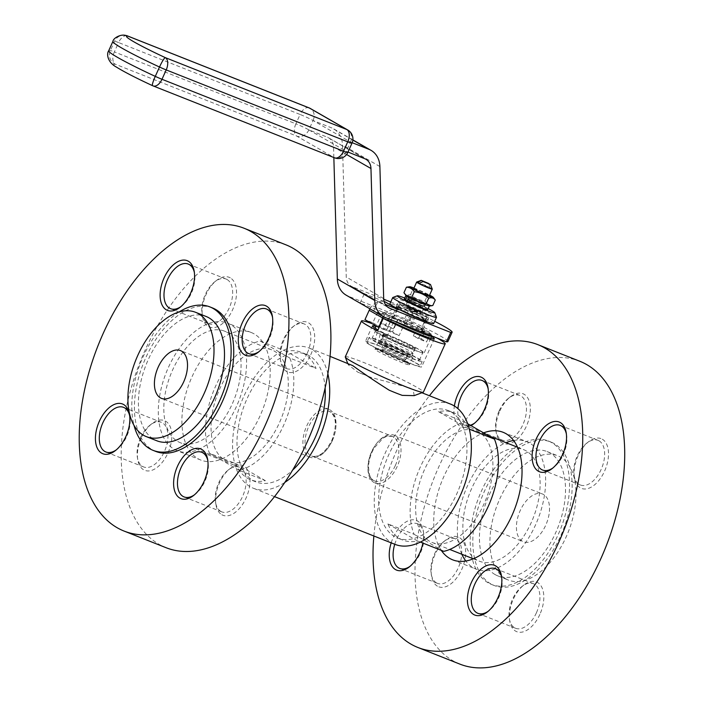 <?xml version="1.0" encoding="UTF-8"?>
<svg xmlns="http://www.w3.org/2000/svg" width="703" height="703" viewBox="0 0 703 703"><rect width="100%" height="100%" fill="white"/><g stroke="black" fill="none" stroke-linecap="round" stroke-linejoin="round"><path stroke-width="0.53" stroke-dasharray="3.52 2.64" d="M394.647 536.6A68.578 38.955 111.6 0 1 387.652 457.275A68.578 38.955 111.6 0 1 448.057 410.49A68.578 38.955 111.6 0 1 459.015 488.594A68.578 38.955 111.6 0 1 397.538 537.997A68.578 38.955 111.6 0 1 394.647 536.6M387.88 523.92L417.538 540.959A68.578 38.955 111.6 0 1 402.784 540.071A68.578 38.955 111.6 0 1 399.893 538.674A68.578 38.955 111.6 0 1 387.88 523.92L414.111 534.315A68.578 38.955 111.6 0 1 420.262 467.161A68.578 38.955 111.6 0 1 464.788 422.072L438.558 411.677A68.578 38.955 111.6 0 1 453.303 412.564A68.578 38.955 111.6 0 1 468.216 428.716L469.34 429.164M417.538 540.959L420.35 542.075M286.402 351.395L260.172 340.999A68.578 38.955 -68.4 0 0 215.645 386.096A68.578 38.955 -68.4 0 0 209.494 453.242L235.725 463.637A68.578 38.955 -68.4 0 0 247.737 478.392A68.578 38.955 -68.4 0 0 250.637 479.789A68.578 38.955 -68.4 0 0 265.382 480.676L239.152 470.289A68.578 38.955 -68.4 0 0 283.678 425.192A68.578 38.955 -68.4 0 0 289.829 358.047L316.06 368.442A68.578 38.955 -68.4 0 0 301.156 352.282A68.578 38.955 -68.4 0 0 286.402 351.395L316.06 368.442M325.12 388.038A68.578 38.955 -68.4 0 0 306.403 354.365A68.578 38.955 -68.4 0 0 245.988 401.149A68.578 38.955 -68.4 0 0 252.983 480.474A68.578 38.955 -68.4 0 0 255.883 481.871A68.578 38.955 -68.4 0 0 292.589 470.149M417.916 358.337A29.148 1.977 -155.7 0 1 422.187 361.491A29.148 1.977 -155.7 0 1 394.805 351.298A29.148 1.977 -155.7 0 1 369.057 337.51A29.148 1.977 -155.7 0 1 388.478 344.206A29.148 1.977 -155.7 0 1 417.916 358.337M415.798 363.038A29.148 1.977 -155.7 0 1 420.06 366.193A29.148 1.977 -155.7 0 1 392.687 355.999A29.148 1.977 -155.7 0 1 366.94 342.212A29.148 1.977 -155.7 0 1 386.351 348.908A29.148 1.977 -155.7 0 1 415.798 363.038M369.892 344.848A30.862 2.091 -155.7 0 1 365.375 341.5A30.862 2.091 -155.7 0 1 394.357 352.3A30.862 2.091 -155.7 0 1 421.624 366.904A30.862 2.091 -155.7 0 1 401.07 359.813A30.862 2.091 -155.7 0 1 369.892 344.848M327.87 373.803A75.432 42.857 -68.4 0 0 312.114 349.523A75.432 42.857 -68.4 0 0 308.925 347.985A75.432 42.857 -68.4 0 0 241.296 402.327A75.432 42.857 -68.4 0 0 253.352 488.242A75.432 42.857 -68.4 0 0 284.838 482.407M450.588 404.111A75.432 42.857 -68.4 0 0 382.959 458.453A75.432 42.857 -68.4 0 0 395.016 544.368M414.111 534.315L443.769 551.354M467.697 423.742L464.788 422.072M429.638 541.275A60.001 34.087 111.6 0 1 423.522 471.871A60.001 34.087 111.6 0 1 476.379 430.93A60.001 34.087 111.6 0 1 485.966 499.271A60.001 34.087 111.6 0 1 432.178 542.496A60.001 34.087 111.6 0 1 429.638 541.275M468.216 428.716L438.558 411.677M265.382 480.676L235.725 463.637M239.152 470.289L209.494 453.242M260.172 340.999L289.829 358.047M225.03 460.201A60.001 34.087 -68.4 0 0 227.561 461.432A60.001 34.087 -68.4 0 0 281.358 418.197A60.001 34.087 -68.4 0 0 271.762 349.857A60.001 34.087 -68.4 0 0 218.905 390.798A60.001 34.087 -68.4 0 0 225.03 460.201M378.372 343.09A26.055 1.766 24.3 0 0 404.084 355.112A26.055 1.766 24.3 0 0 419.375 360.226A26.055 1.766 24.3 0 0 396.351 347.888A26.055 1.766 24.3 0 0 371.869 338.776A26.055 1.766 24.3 0 0 374.91 341.148L380.437 343.336A18.858 1.274 -155.7 0 1 378.434 341.737A18.858 1.274 -155.7 0 1 396.149 348.337A18.858 1.274 -155.7 0 1 412.81 357.265A18.858 1.274 -155.7 0 1 402.309 353.794A18.858 1.274 -155.7 0 1 384.014 345.322L378.372 343.09L380.051 334.285A26.055 1.766 24.3 0 0 406.246 346.746A26.055 1.766 24.3 0 0 422.89 352.431A26.055 1.766 24.3 0 0 399.866 340.094A26.055 1.766 24.3 0 0 375.393 330.981A26.055 1.766 24.3 0 0 377.177 332.581L374.91 341.148M377.177 332.581L383.662 335.155A17.795 1.204 -155.7 0 0 385.525 336.315A17.795 1.204 -155.7 0 0 386.395 336.799L385.103 345.753L384.014 345.322A18.858 1.274 -155.7 0 1 381.193 343.785A18.858 1.274 -155.7 0 1 380.437 343.336L381.492 343.758L383.662 335.155A17.795 1.204 -155.7 0 1 382.994 334.329A17.795 1.204 -155.7 0 1 399.638 340.604A17.795 1.204 -155.7 0 1 415.359 348.934A17.795 1.204 -155.7 0 1 404.735 345.463A17.795 1.204 -155.7 0 1 386.395 336.799L380.051 334.285M375.929 326.456A30.862 2.091 -155.7 0 1 399.084 335.674L392.502 331.895L398.135 319.417A42.857 2.9 -155.7 0 1 436.95 338.002M398.135 319.417L404.717 323.204L399.084 335.674M404.717 323.204A30.862 2.091 -155.7 0 1 431.563 336.561M393.372 322.44L387.748 334.909A30.862 2.091 -155.7 0 1 378.047 329.892M350.164 364.321L348.222 364.752L357.976 372.265A32.575 2.206 -155.7 0 1 371.096 377.458L357.976 372.265M414.208 395.631L413.109 389.541L409.348 387.775L371.096 377.458M402.274 395.376L389.154 390.183M476.862 559.983A60.001 34.087 111.6 0 1 470.746 490.58A60.001 34.087 111.6 0 1 523.603 449.639A60.001 34.087 111.6 0 1 533.19 517.979A60.001 34.087 111.6 0 1 479.393 561.205A60.001 34.087 111.6 0 1 476.862 559.983M177.806 441.502A60.001 34.087 -68.4 0 0 180.337 442.723A60.001 34.087 -68.4 0 0 234.134 399.489A60.001 34.087 -68.4 0 0 224.547 331.148A60.001 34.087 -68.4 0 0 171.69 372.089A60.001 34.087 -68.4 0 0 177.806 441.502M382.88 351.632A18.858 1.274 -155.7 0 1 400.156 359.321A18.858 1.274 -155.7 0 1 409.418 364.672A18.858 1.274 -155.7 0 1 409.418 364.769A18.858 1.274 -155.7 0 1 396.852 360.437A18.858 1.274 -155.7 0 1 377.801 351.289A18.858 1.274 -155.7 0 1 375.042 349.25A18.858 1.274 -155.7 0 1 375.121 349.189A18.858 1.274 -155.7 0 1 382.88 351.632M377.599 330.893L387.748 334.909M371.782 323.547A42.857 2.9 -155.7 0 1 392.502 331.895M345.287 356.834A42.857 2.9 -155.7 0 1 385.543 371.825A42.857 2.9 -155.7 0 1 423.408 392.107M513.577 440.473A68.578 38.955 111.6 0 1 526.758 441.669A68.578 38.955 111.6 0 1 529.649 443.066A68.578 38.955 111.6 0 1 536.644 522.382A68.578 38.955 111.6 0 1 476.239 569.175A68.578 38.955 111.6 0 1 465.817 561.012M461.862 554.254A68.578 38.955 111.6 0 1 465.281 491.072A68.578 38.955 111.6 0 1 506.063 442.688M230.602 324.584A68.578 38.955 -68.4 0 0 227.702 323.178A68.578 38.955 -68.4 0 0 166.224 372.59A68.578 38.955 -68.4 0 0 177.182 450.693A68.578 38.955 -68.4 0 0 237.588 403.9A68.578 38.955 -68.4 0 0 230.602 324.584M378.152 333.389A27.426 1.854 -155.7 0 1 374.145 330.419A27.426 1.854 -155.7 0 1 399.902 340.015A27.426 1.854 -155.7 0 1 424.137 352.994A27.426 1.854 -155.7 0 1 405.868 346.693A27.426 1.854 -155.7 0 1 378.152 333.389M386.632 336.895A17.487 1.186 24.3 0 0 404.146 345.182A17.487 1.186 24.3 0 0 415.078 348.899A17.487 1.186 24.3 0 0 399.629 340.63A17.487 1.186 24.3 0 0 383.205 334.514A17.487 1.186 24.3 0 0 383.908 335.252M385.103 345.753A17.487 1.186 24.3 0 0 401.975 353.547A17.487 1.186 24.3 0 0 411.563 356.693A17.487 1.186 24.3 0 0 396.105 348.424A17.487 1.186 24.3 0 0 379.682 342.308A17.487 1.186 24.3 0 0 381.492 343.758M384.119 350.779A17.487 1.186 -155.7 0 1 400.148 357.906A17.487 1.186 -155.7 0 1 408.724 362.871A17.487 1.186 -155.7 0 1 392.309 356.843A17.487 1.186 -155.7 0 1 376.931 348.512A17.487 1.186 -155.7 0 1 384.119 350.779M441.273 550.37A68.578 38.955 111.6 0 1 440.324 485.263A68.578 38.955 111.6 0 1 483.594 432.881M254.205 333.934A68.578 38.955 -68.4 0 0 251.314 332.537A68.578 38.955 -68.4 0 0 189.836 381.94A68.578 38.955 -68.4 0 0 200.794 460.043A68.578 38.955 -68.4 0 0 261.2 413.25A68.578 38.955 -68.4 0 0 254.205 333.934M394.849 321.324A27.426 1.854 -155.7 0 1 388.68 318.169L385.306 325.647A27.426 1.854 -155.7 0 1 382.379 324.039A27.426 1.854 -155.7 0 1 380.2 322.721L383.574 315.234A27.426 1.854 -155.7 0 1 381.747 313.582A27.426 1.854 -155.7 0 1 381.852 313.494A27.426 1.854 -155.7 0 1 398.575 319.276A27.426 1.854 -155.7 0 1 424.805 331.57L421.431 339.057A27.426 1.854 -155.7 0 1 426.528 341.983L429.911 334.505A27.426 1.854 -155.7 0 1 431.739 336.016M386.29 335.92A17.144 1.16 -155.7 0 1 383.785 334.057A17.144 1.16 -155.7 0 1 383.856 334.004A17.144 1.16 -155.7 0 1 390.903 336.227A17.144 1.16 -155.7 0 1 406.615 343.222A17.144 1.16 -155.7 0 1 415.034 348.082A17.144 1.16 -155.7 0 1 415.034 348.17A17.144 1.16 -155.7 0 1 403.61 344.224A17.144 1.16 -155.7 0 1 386.29 335.92M373.864 535.994A162.868 92.524 111.6 0 1 429.436 395.727M391.184 542.857A26.74 15.194 111.6 0 1 408.865 520.536A26.74 15.194 111.6 0 1 423.329 531.125A26.74 15.194 111.6 0 1 422.89 543.085M470.992 425.631A26.74 15.194 111.6 0 1 454.375 406.009M286.042 244.872A162.868 92.524 -68.4 0 0 142.577 355.999A162.868 92.524 -68.4 0 0 159.186 544.386A162.868 92.524 -68.4 0 0 166.066 547.707M230.294 277.861A26.74 15.194 -68.4 0 0 216.691 280.321A26.74 15.194 -68.4 0 0 202.438 316.297A26.74 15.194 -68.4 0 0 228.167 317.466A26.74 15.194 -68.4 0 0 230.294 277.861M221.805 514.719A26.74 15.194 -68.4 0 0 249.389 487.39A26.74 15.194 -68.4 0 0 230.162 468.55A26.74 15.194 -68.4 0 0 215.909 504.526A26.74 15.194 -68.4 0 0 221.805 514.719M141.347 437.855A26.74 15.194 -68.4 0 0 137.735 459.604A26.74 15.194 -68.4 0 0 157.771 466.906A26.74 15.194 -68.4 0 0 171.594 432.02A26.74 15.194 -68.4 0 0 151.989 423.628A26.74 15.194 -68.4 0 0 141.347 437.855M310.761 354.725A26.74 15.194 -68.4 0 0 312.466 327.08A26.74 15.194 -68.4 0 0 294.865 325.252A26.74 15.194 -68.4 0 0 280.611 361.228A26.74 15.194 -68.4 0 0 293.3 372.335A26.74 15.194 -68.4 0 0 310.761 354.725M385.991 314.021A25.405 1.722 -155.7 0 1 384.523 312.492A25.405 1.722 -155.7 0 1 399.849 317.774A25.405 1.722 -155.7 0 1 424.058 329.101L417.538 326.517A17.144 1.16 -155.7 0 1 422.644 329.452L429.155 332.027A25.405 1.722 -155.7 0 1 430.719 333.345A25.405 1.722 -155.7 0 1 416.774 328.89A25.405 1.722 -155.7 0 1 391.096 316.948L397.617 319.531A17.144 1.16 -155.7 0 1 392.511 316.605L385.991 314.021L383.574 315.234M392.511 316.605L388.302 325.928L380.2 322.721M424.058 329.101L424.805 331.57M417.538 326.517L413.329 335.841A17.144 1.16 -155.7 0 1 418.426 338.776L426.528 341.983M421.431 339.057L413.329 335.841M429.155 332.027L429.911 334.505M422.644 329.452L418.426 338.776M391.096 316.948L388.68 318.169M397.617 319.531L393.399 328.863A17.144 1.16 -155.7 0 1 388.302 325.928M385.306 325.647L393.399 328.863M388.654 341.21A17.144 1.16 -155.7 0 1 404.831 348.433A17.144 1.16 -155.7 0 1 412.784 353.152A17.144 1.16 -155.7 0 1 412.714 353.205A17.144 1.16 -155.7 0 1 396.677 347.159A17.144 1.16 -155.7 0 1 381.536 339.127A17.144 1.16 -155.7 0 1 381.536 339.039A17.144 1.16 -155.7 0 1 388.654 341.21M459.867 664.107A162.868 92.524 111.6 0 1 452.996 660.794A162.868 92.524 111.6 0 1 436.378 472.407A162.868 92.524 111.6 0 1 579.852 361.28M566.372 433.944A23.999 13.638 111.6 0 1 566.574 435.034A23.999 13.638 111.6 0 1 553.779 467.319A23.999 13.638 111.6 0 1 552.883 467.978M394.752 544.263A23.999 13.638 111.6 0 1 417.389 523.77A23.999 13.638 111.6 0 1 423.698 533.41A23.999 13.638 111.6 0 1 410.904 565.695A23.999 13.638 111.6 0 1 410.007 566.346M501.67 577.251A23.999 13.638 111.6 0 1 501.872 578.332A23.999 13.638 111.6 0 1 498.629 597.858A23.999 13.638 111.6 0 1 489.077 610.626A23.999 13.638 111.6 0 1 488.181 611.276M488.19 389.023A23.999 13.638 111.6 0 1 488.4 390.112A23.999 13.638 111.6 0 1 475.606 422.398A23.999 13.638 111.6 0 1 474.71 423.048M470.281 425.227A23.999 13.638 111.6 0 1 464.411 425.095A23.999 13.638 111.6 0 1 457.925 408.628M227.069 279.522A23.999 13.638 -68.4 0 0 226.058 279.029A23.999 13.638 -68.4 0 0 214.863 281.736A23.999 13.638 -68.4 0 0 202.069 314.021A23.999 13.638 -68.4 0 0 208.378 323.661A23.999 13.638 -68.4 0 0 229.521 307.281A23.999 13.638 -68.4 0 0 227.069 279.522M220.839 511.397A23.999 13.638 -68.4 0 0 221.849 511.889A23.999 13.638 -68.4 0 0 243.37 494.596A23.999 13.638 -68.4 0 0 239.53 467.258A23.999 13.638 -68.4 0 0 228.334 469.964A23.999 13.638 -68.4 0 0 215.54 502.25A23.999 13.638 -68.4 0 0 220.839 511.397M140.609 437.802A23.999 13.638 -68.4 0 0 137.366 457.319A23.999 13.638 -68.4 0 0 143.676 466.959A23.999 13.638 -68.4 0 0 165.187 449.665A23.999 13.638 -68.4 0 0 161.356 422.327A23.999 13.638 -68.4 0 0 150.161 425.034A23.999 13.638 -68.4 0 0 140.609 437.802M307.299 353.117A23.999 13.638 -68.4 0 0 304.232 323.96A23.999 13.638 -68.4 0 0 293.037 326.658A23.999 13.638 -68.4 0 0 280.242 358.952A23.999 13.638 -68.4 0 0 286.552 368.583A23.999 13.638 -68.4 0 0 307.299 353.117M383.548 316.649A13.717 11.248 -60.1 0 1 384.541 315.111L373.829 310.867A23.999 19.684 -60.1 0 1 373.715 310.823L360.112 303.002A23.999 19.684 -60.1 0 0 360.217 303.046L381.096 311.324A3.427 2.812 119.9 0 0 377.063 313.397L372.845 322.756L364.971 319.637M447.89 341.588A51.433 3.48 -155.7 0 0 409.058 320.269L348.31 296.209A23.999 19.684 -60.1 0 1 346.21 295.19M398.926 309.786A13.717 11.248 -60.1 0 0 384.541 315.111L394.708 319.136A3.427 2.812 119.9 0 0 391.509 319.997M488.19 582.849A77.145 43.832 111.6 0 1 480.316 493.611A77.145 43.832 111.6 0 1 548.278 440.974A77.145 43.832 111.6 0 1 560.607 528.841A77.145 43.832 111.6 0 1 491.441 584.421A77.145 43.832 111.6 0 1 488.19 582.849M499.859 410.956A26.74 15.194 111.6 0 1 510.501 396.729A26.74 15.194 111.6 0 1 530.097 405.13A26.74 15.194 111.6 0 1 516.274 440.016A26.74 15.194 111.6 0 1 496.248 432.705A26.74 15.194 111.6 0 1 499.859 410.956M539.86 614.431A26.74 15.194 111.6 0 1 522.408 632.041A26.74 15.194 111.6 0 1 509.719 620.934A26.74 15.194 111.6 0 1 523.972 584.958A26.74 15.194 111.6 0 1 541.574 586.785A26.74 15.194 111.6 0 1 539.86 614.431M437.442 586.197A26.74 15.194 111.6 0 1 431.545 576.003A26.74 15.194 111.6 0 1 445.799 540.027A26.74 15.194 111.6 0 1 465.026 558.876A26.74 15.194 111.6 0 1 437.442 586.197M602.278 439.19A26.74 15.194 111.6 0 1 600.151 478.805A26.74 15.194 111.6 0 1 574.421 477.636A26.74 15.194 111.6 0 1 588.675 441.66A26.74 15.194 111.6 0 1 602.278 439.19M599.053 440.851A23.999 13.638 111.6 0 1 601.504 468.611A23.999 13.638 111.6 0 1 580.362 484.991A23.999 13.638 111.6 0 1 574.052 475.351A23.999 13.638 111.6 0 1 586.847 443.066A23.999 13.638 111.6 0 1 598.042 440.359A23.999 13.638 111.6 0 1 599.053 440.851M436.466 582.875A23.999 13.638 111.6 0 1 431.176 573.727A23.999 13.638 111.6 0 1 443.971 541.442A23.999 13.638 111.6 0 1 455.166 538.735A23.999 13.638 111.6 0 1 458.997 566.073A23.999 13.638 111.6 0 1 437.486 583.367A23.999 13.638 111.6 0 1 436.466 582.875M536.407 612.823A23.999 13.638 111.6 0 1 515.659 628.289A23.999 13.638 111.6 0 1 509.35 618.658A23.999 13.638 111.6 0 1 522.144 586.364A23.999 13.638 111.6 0 1 533.34 583.666A23.999 13.638 111.6 0 1 536.407 612.823M499.121 410.912A23.999 13.638 111.6 0 1 508.673 398.144A23.999 13.638 111.6 0 1 519.869 395.438A23.999 13.638 111.6 0 1 523.7 422.775A23.999 13.638 111.6 0 1 502.188 440.06A23.999 13.638 111.6 0 1 495.879 430.429A23.999 13.638 111.6 0 1 499.121 410.912M212.499 307.94A77.145 43.832 -68.4 0 0 144.537 360.577A77.145 43.832 -68.4 0 0 152.402 449.815A77.145 43.832 -68.4 0 0 155.662 451.388M180.899 306.64A23.999 13.638 -68.4 0 0 181.796 305.99A23.999 13.638 -68.4 0 0 194.59 273.704A23.999 13.638 -68.4 0 0 194.388 272.615M194.38 494.868A23.999 13.638 -68.4 0 0 195.267 494.218A23.999 13.638 -68.4 0 0 208.062 461.933A23.999 13.638 -68.4 0 0 207.86 460.843M116.197 449.938A23.999 13.638 -68.4 0 0 117.093 449.287A23.999 13.638 -68.4 0 0 129.888 417.002A23.999 13.638 -68.4 0 0 129.686 415.912M259.082 351.57A23.999 13.638 -68.4 0 0 259.969 350.92A23.999 13.638 -68.4 0 0 269.521 338.152A23.999 13.638 -68.4 0 0 272.764 318.626A23.999 13.638 -68.4 0 0 272.562 317.545M369.936 308.828A13.717 11.248 -60.1 0 1 370.938 307.299A13.717 11.248 -60.1 0 1 384.137 301.587M384.11 301.49L364.444 293.696L352.537 286.85L383.724 299.206M360.112 303.002L364.339 293.652A13.717 11.248 119.9 0 0 364.444 293.696M352.01 143.14A10.29 0.694 24.3 0 0 350.507 142.032L313.081 120.521L308.863 129.879L346.28 151.382A10.29 8.436 -60.1 0 1 334.189 157.621L296.771 136.11L115.239 64.193A51.433 3.48 24.3 0 0 152.656 85.696L334.189 157.621A10.29 5.844 111.6 0 0 334.619 157.823M333.846 157.525L333.547 147.006A13.717 11.248 119.9 0 0 328.477 137.753A13.717 11.248 119.9 0 0 327.273 137.173L308.863 129.879A10.29 0.694 24.3 0 0 295.884 123.825L300.111 114.475A10.29 0.694 24.3 0 1 313.081 120.521L331.5 127.823A23.999 19.684 -60.1 0 1 333.6 128.834A23.999 19.684 -60.1 0 1 342.475 145.029L346.263 277.017A13.717 11.248 119.9 0 0 351.333 286.27A13.717 11.248 119.9 0 0 352.537 286.85M390.736 301.991L413.285 310.919A51.433 3.48 -155.7 0 1 434.682 321.315M409.058 320.269L413.285 310.919M352.194 142.7L350.507 142.032L346.28 151.382L347.985 152.059M373.715 310.823L377.942 301.473A13.717 11.248 119.9 0 0 378.047 301.517L385.332 304.399M390.613 321.35L386.448 330.568L379.066 327.642M490.808 583.885A77.145 43.832 111.6 0 1 482.943 494.648A77.145 43.832 111.6 0 1 550.897 442.011A77.145 43.832 111.6 0 1 563.235 529.877A77.145 43.832 111.6 0 1 494.068 585.458A77.145 43.832 111.6 0 1 490.808 583.885M178.993 312.018A77.145 43.832 -68.4 0 0 134.045 425.464M386.448 330.568L372.845 322.756M433.672 323.547A23.999 1.626 24.3 0 0 430.166 320.946A23.999 1.626 24.3 0 0 405.912 309.311A23.999 1.626 24.3 0 0 389.928 303.793M377.942 301.473L364.339 293.652M495.035 574.536A66.864 37.988 111.6 0 1 488.216 497.197A66.864 37.988 111.6 0 1 547.11 451.572A66.864 37.988 111.6 0 1 557.795 527.725A66.864 37.988 111.6 0 1 497.856 575.898A66.864 37.988 111.6 0 1 495.035 574.536M206.084 316.464A66.864 37.988 -68.4 0 0 147.191 362.08A66.864 37.988 -68.4 0 0 154.001 439.419A66.864 37.988 -68.4 0 0 156.831 440.781M436.484 317.194A23.999 1.626 24.3 0 0 432.978 314.716A23.999 1.626 24.3 0 0 409.445 303.38A23.999 1.626 24.3 0 0 392.836 297.483M505.527 578.692A66.864 37.988 111.6 0 1 498.708 501.353A66.864 37.988 111.6 0 1 557.602 455.729A66.864 37.988 111.6 0 1 568.288 531.881A66.864 37.988 111.6 0 1 508.348 580.054A66.864 37.988 111.6 0 1 505.527 578.692M428.189 308.617A20.572 1.397 24.3 0 0 404.752 298.037M522.417 541.275A25.712 14.614 111.6 0 1 519.798 511.529A25.712 14.614 111.6 0 1 542.452 493.981A25.712 14.614 111.6 0 1 546.556 523.269A25.712 14.614 111.6 0 1 523.507 541.802A25.712 14.614 111.6 0 1 522.417 541.275M427.74 309.61A12.856 0.87 24.3 0 0 416.378 303.52A12.856 0.87 24.3 0 0 404.304 299.03M407.52 300.875L408.97 301.455A8.744 0.589 24.3 0 0 409.752 301.903A8.744 0.589 24.3 0 0 410.693 302.413L407.476 301.13M397.23 466.388A25.712 14.614 111.6 0 1 374.998 482.961A25.712 14.614 111.6 0 1 373.917 482.443A25.712 14.614 111.6 0 1 371.289 452.697A25.712 14.614 111.6 0 1 393.944 435.148A25.712 14.614 111.6 0 1 397.23 466.388M308.907 456.686A25.712 14.614 -68.4 0 0 309.997 457.205A25.712 14.614 -68.4 0 0 332.229 440.632A25.712 14.614 -68.4 0 0 328.942 409.392A25.712 14.614 -68.4 0 0 306.288 426.941A25.712 14.614 -68.4 0 0 308.907 456.686M410.693 302.413L411.44 298.16L408.276 296.93A12.856 0.87 24.3 0 0 421.211 303.055A12.856 0.87 24.3 0 0 429.428 305.867A12.856 0.87 24.3 0 0 418.074 299.786A12.856 0.87 24.3 0 0 405.991 295.286A12.856 0.87 24.3 0 0 406.896 296.095L406.888 296.121M407.635 306.578A8.744 0.589 24.3 0 0 416.396 310.726A8.744 0.589 24.3 0 0 421.879 312.589A8.744 0.589 24.3 0 0 414.155 308.459A8.744 0.589 24.3 0 0 405.939 305.401A8.744 0.589 24.3 0 0 407.635 306.578M411.44 298.16A8.744 0.589 24.3 0 0 420.201 302.308A8.744 0.589 24.3 0 0 425.684 304.171A8.744 0.589 24.3 0 0 417.951 300.04A8.744 0.589 24.3 0 0 409.744 296.982A8.744 0.589 24.3 0 0 410.121 297.369L408.97 301.455M410.121 297.369L406.896 296.095M405.877 295.348A13.032 0.879 -155.7 0 1 418.074 299.768A13.032 0.879 -155.7 0 1 429.463 305.998M413.461 298.134A8.568 0.58 -155.7 0 1 421.545 301.745A8.568 0.58 -155.7 0 1 425.526 304.1A8.568 0.58 -155.7 0 1 417.477 301.104A8.568 0.58 -155.7 0 1 409.902 297.053A8.568 0.58 -155.7 0 1 413.461 298.134M427.029 314.188A17.144 1.16 24.3 0 0 409.708 305.884A17.144 1.16 24.3 0 0 398.285 301.939A17.144 1.16 24.3 0 0 413.434 310.049A17.144 1.16 24.3 0 0 429.533 316.051A17.144 1.16 24.3 0 0 427.029 314.188M432.802 305.515C429.515 305.48 426.897 303.968 424.946 301.007C419.471 300.33 414.665 298.186 410.517 294.592C407.67 295.418 405.482 294.785 403.953 292.685M412.617 300.005A8.568 0.58 -155.7 0 1 420.702 303.617A8.568 0.58 -155.7 0 1 424.682 305.972A8.568 0.58 -155.7 0 1 424.647 305.998A8.568 0.58 -155.7 0 1 416.624 302.975A8.568 0.58 -155.7 0 1 409.058 298.968A8.568 0.58 -155.7 0 1 409.058 298.916A8.568 0.58 -155.7 0 1 412.617 300.005M424.92 318.872A17.144 1.16 24.3 0 0 407.591 310.559A17.144 1.16 24.3 0 0 396.176 306.613A17.144 1.16 24.3 0 0 411.325 314.733A17.144 1.16 24.3 0 0 427.424 320.726A17.144 1.16 24.3 0 0 424.92 318.872M410.517 294.592L412.995 289.118C418.461 289.794 423.268 291.93 427.415 295.532C430.693 295.576 433.312 297.079 435.271 300.049M424.946 301.007L427.415 295.532M408.127 286.894L412.995 289.118M404.357 322.782L403.214 322.123L407.432 312.8L397.81 307.273L393.592 316.596L392.45 315.937L396.668 306.613L397.81 307.273L399.216 304.153L408.838 309.68L407.432 312.8L410.332 314.153L406.123 323.477L404.357 322.782L408.575 313.459M392.45 315.937L394.216 316.64L398.425 307.308L413.267 313.186L414.673 310.076L399.831 304.197L398.425 307.308L396.668 306.613M415.025 313.889L413.267 313.186L409.058 322.519L410.816 323.213L415.025 313.889L425.79 320.076L421.58 329.399L422.723 330.059L426.932 320.726L425.79 320.076L427.196 316.956L417.573 311.429L411.958 323.872L410.816 323.213M422.723 330.059L420.956 329.364L425.174 320.032L410.332 314.153L411.738 311.034L426.58 316.912L425.174 320.032L426.932 320.726M413.97 288.028A13.032 0.879 -155.7 0 1 429.595 295.084M413.698 288.634A8.568 0.58 -155.7 0 1 417.257 289.715A8.568 0.58 -155.7 0 1 425.35 293.327A8.568 0.58 -155.7 0 1 429.322 295.682M406.123 323.477A15.431 1.046 -155.7 0 1 403.214 322.123M411.738 311.034A15.431 1.046 -155.7 0 1 408.838 309.68M427.196 316.956A15.431 1.046 -155.7 0 1 426.58 316.912M414.673 310.076A15.431 1.046 -155.7 0 1 417.573 311.429M399.216 304.153A15.431 1.046 -155.7 0 1 399.831 304.197M393.592 316.596A15.431 1.046 -155.7 0 1 394.216 316.64M409.058 322.519A15.431 1.046 -155.7 0 1 411.958 323.872M421.58 329.399A15.431 1.046 -155.7 0 1 420.956 329.364M416.694 282.052A8.568 0.58 -155.7 0 1 420.218 283.168A8.568 0.58 -155.7 0 1 430.043 287.668A8.568 0.58 -155.7 0 1 431.747 288.643A8.568 0.58 -155.7 0 1 432.283 289.091M419.234 283.388L430.043 287.668L428.733 283.476M418.891 283.555L431.747 288.643L430.438 284.451M385.314 351.465A15.088 1.019 -155.7 0 1 406.536 361.869A15.088 1.019 -155.7 0 1 386.545 353.952A15.088 1.019 -155.7 0 1 385.314 351.465M386.861 350.393A13.375 0.905 -155.7 0 1 399.48 356.026A13.375 0.905 -155.7 0 1 405.684 359.708A13.375 0.905 -155.7 0 1 393.126 355.033A13.375 0.905 -155.7 0 1 381.307 348.697A13.375 0.905 -155.7 0 1 386.861 350.393M394.708 319.136L381.096 311.324M360.217 303.046L348.31 296.209M385.736 317.712L373.829 310.867M388.952 345.358A13.673 0.923 -155.7 0 1 402.221 351.298A13.673 0.923 -155.7 0 1 408.144 354.927A13.673 0.923 -155.7 0 1 395.35 350.094A13.673 0.923 -155.7 0 1 383.276 343.697A13.673 0.923 -155.7 0 1 388.952 345.358M388.803 346.104A13.375 0.905 -155.7 0 1 401.422 351.737A13.375 0.905 -155.7 0 1 407.626 355.419A13.375 0.905 -155.7 0 1 395.06 350.735A13.375 0.905 -155.7 0 1 383.249 344.408A13.375 0.905 -155.7 0 1 388.803 346.104M390.675 321.218L377.063 313.397M387.643 307.026L378.047 301.517M383.689 298.52L346.263 277.017M346.588 154.502L333.547 147.006M352.853 140.09L331.5 127.823M379.892 166.541L342.475 145.029M364.69 158.676L327.273 137.173M347.783 152.498A10.29 0.694 24.3 0 0 346.28 151.382M308.863 129.879A10.29 8.436 -60.1 0 1 296.771 136.11A10.29 5.844 -68.4 0 1 295.884 123.825L114.361 51.908L118.587 42.558A10.29 0.694 24.3 0 0 114.598 41.213A61.715 4.183 24.3 0 0 112.902 41.442M309.004 107.84A10.29 5.844 111.6 0 0 300.111 114.475L118.587 42.558A10.29 5.844 111.6 0 1 127.138 35.809M313.081 120.521A10.29 8.436 119.9 0 0 310.339 108.49M350.507 142.032A10.29 8.436 119.9 0 0 347.757 129.993M108.675 50.792A61.715 4.183 24.3 0 1 110.371 50.572A10.29 0.694 24.3 0 1 114.361 51.908A10.29 5.844 -68.4 0 0 115.239 64.193A10.29 10.018 -82.8 0 1 110.371 50.572L114.598 41.213A10.29 10.018 97.2 0 1 124.985 35.282M153.096 85.907A10.29 5.844 111.6 0 1 152.656 85.696A10.29 1.45 114.9 0 1 152.56 85.678M395.358 465.491A23.999 13.638 -68.4 0 0 392.292 436.335A23.999 13.638 -68.4 0 0 370.78 453.628A23.999 13.638 -68.4 0 0 374.611 480.966A23.999 13.638 -68.4 0 0 395.358 465.491M332.387 440.544A23.999 13.638 -68.4 0 0 329.329 411.387A23.999 13.638 -68.4 0 0 307.809 428.681A23.999 13.638 -68.4 0 0 311.649 456.019A23.999 13.638 -68.4 0 0 332.387 440.544M412.766 302.097A6.819 0.466 -155.7 0 1 419.375 305.067A6.819 0.466 -155.7 0 1 422.327 306.868A6.819 0.466 -155.7 0 1 415.956 304.469A6.819 0.466 -155.7 0 1 409.937 301.271A6.819 0.466 -155.7 0 1 412.766 302.097M412.617 302.852A6.512 0.439 -155.7 0 1 418.76 305.594A6.512 0.439 -155.7 0 1 421.782 307.387A6.512 0.439 -155.7 0 1 415.666 305.111A6.512 0.439 -155.7 0 1 409.911 302.026A6.512 0.439 -155.7 0 1 412.617 302.852M410.675 307.141A6.512 0.439 -155.7 0 1 416.826 309.882A6.512 0.439 -155.7 0 1 419.849 311.675A6.512 0.439 -155.7 0 1 413.733 309.399A6.512 0.439 -155.7 0 1 407.977 306.315A6.512 0.439 -155.7 0 1 410.675 307.141M409.128 308.204A8.225 0.554 -155.7 0 1 420.702 313.889A8.225 0.554 -155.7 0 1 409.796 309.566A8.225 0.554 -155.7 0 1 409.128 308.204M397.538 537.997L402.784 540.071M448.057 410.49L453.303 412.564M306.403 354.365L301.156 352.282M255.883 481.871L250.637 479.789M369.057 337.51L366.94 342.212M422.187 361.491L420.06 366.193M372.414 325.911L365.375 341.5M434.296 338.837L421.624 366.904M421.897 392.749L409.348 387.775M330.076 356.368L308.925 347.985M274.504 496.626L253.352 488.242M432.178 542.496L449.709 549.447M473.321 558.797L479.393 561.205M476.379 430.93L488.69 435.807M517.522 447.231L523.603 449.639M271.762 349.857L224.547 331.148M227.561 461.432L180.337 442.723M419.375 360.226L422.89 352.431M371.869 338.776L375.393 330.981M378.434 341.737L375.042 349.25M412.81 357.265L409.418 364.769M348.222 364.752L347.686 363.346M411.563 356.693L415.078 348.899M379.682 342.308L383.205 334.514M376.931 348.512L375.121 349.189M408.724 362.871L409.418 364.672M452.627 559.816L476.239 569.175M503.146 432.31L526.758 441.669M251.314 332.537L227.702 323.178M200.794 460.043L177.182 450.693M381.747 313.582L376.123 326.043M375.147 328.196L374.145 330.419M430.772 338.301L424.137 352.994M383.856 334.004L382.994 334.329M415.034 348.082L415.359 348.934M384.523 312.492L381.852 313.494M430.719 333.345L431.704 335.92M383.785 334.057L381.536 339.039M415.034 348.17L412.784 353.152M412.714 353.205L407.626 355.419L405.684 359.708L405.895 361.36C402.678 359.171 395.842 355.885 385.385 351.5L379.928 349.637L381.307 348.697L383.249 344.408L381.536 339.127M566.574 435.034L566.205 432.758M553.779 467.319L551.952 468.734M423.698 533.41L423.329 531.125M410.904 565.695L409.076 567.101M501.872 578.332L501.503 576.056M489.077 610.626L487.249 612.032M488.4 390.112L488.031 387.828M475.606 422.398L473.778 423.804M202.069 314.021L202.438 316.297M214.863 281.736L216.691 280.321M215.54 502.25L215.909 504.526M228.334 469.964L230.162 468.55M137.366 457.319L137.735 459.604M150.161 425.034L151.989 423.628M280.242 358.952L280.611 361.228M293.037 326.658L294.865 325.252M542.584 470.026L580.362 484.991M560.265 425.394L598.042 440.359M399.708 568.402L437.486 583.367M417.389 523.77L455.166 538.735M477.882 613.324L515.659 628.289M495.562 568.701L533.34 583.666M464.411 425.095L502.188 440.06M482.091 380.472L519.869 395.438M226.058 279.029L188.281 264.064M208.378 323.661L170.601 308.696M239.53 467.258L201.752 452.293M221.849 511.889L184.072 496.916M161.356 422.327L123.579 407.362M143.676 466.959L105.898 451.994M304.232 323.96L266.455 308.995M286.552 368.583L248.774 353.618M491.441 584.421L494.068 585.458M548.278 440.974L550.897 442.011M495.879 430.429L496.248 432.705M508.673 398.144L510.501 396.729M509.35 618.658L509.719 620.934M522.144 586.364L523.972 584.958M431.176 573.727L431.545 576.003M443.971 541.442L445.799 540.027M574.052 475.351L574.421 477.636M586.847 443.066L588.675 441.66M272.764 318.626L272.395 316.35M259.969 350.92L258.142 352.326M129.888 417.002L129.519 414.726M117.093 449.287L115.266 450.702M208.062 461.933L207.693 459.648M195.267 494.218L193.439 495.624M194.59 273.704L194.221 271.42M181.796 305.99L179.968 307.396M351.333 286.27L388.75 307.773M352.871 139.906L333.6 128.834M328.477 137.753L365.894 159.256M497.856 575.898L508.348 580.054M547.11 451.572L557.602 455.729M374.998 482.961L523.507 541.802M393.944 435.148L542.452 493.981M328.942 409.392L180.434 350.56M309.997 457.205L161.488 398.373M421.879 312.589L425.684 304.171M405.939 305.401L409.744 296.982M392.292 436.335L386.993 436.238L383.32 437.943L374.242 447.89C370.736 453.953 368.829 460.21 368.513 466.651L369.154 473.576C370.244 477.522 372.063 479.982 374.611 480.966L311.649 456.019C318.564 457.855 325.287 452.644 331.825 440.377C337.229 425.333 336.394 415.666 329.329 411.387L392.292 436.335M409.902 297.053L409.058 298.916M425.526 304.1L424.682 305.972M427.424 320.726L429.533 316.051M396.176 306.613L398.285 301.939M409.058 298.968L409.911 302.026L407.977 306.315L406.413 307.281L420.157 313.485L419.849 311.675L421.782 307.387L424.647 305.998"/><path stroke-width="1.05" d="M420.35 542.075L443.769 551.354A68.578 38.955 111.6 0 0 488.295 506.265A68.578 38.955 111.6 0 0 494.446 439.111L467.697 423.742M469.34 429.164L494.446 439.111M292.589 470.149A68.578 38.955 -68.4 0 0 325.12 388.038M284.838 482.407A75.432 42.857 -68.4 0 0 327.87 373.803M274.504 496.626L395.016 544.368A75.432 42.857 -68.4 0 0 461.458 492.9A75.432 42.857 -68.4 0 0 453.769 405.649A75.432 42.857 -68.4 0 0 450.588 404.111L421.897 392.749M378.047 329.892A30.862 2.091 -155.7 0 1 376.931 329.259A30.862 2.091 -155.7 0 1 372.414 325.911A30.862 2.091 -155.7 0 1 375.929 326.456M431.563 336.561A30.862 2.091 -155.7 0 1 434.296 338.837A30.862 2.091 -155.7 0 1 393.372 322.44L383.232 318.424L377.599 330.893A42.857 2.9 -155.7 0 1 361.474 320.972A42.857 2.9 -155.7 0 1 371.782 323.547M436.95 338.002A42.857 2.9 -155.7 0 1 445.227 343.776L423.408 392.107A42.857 2.9 -155.7 0 1 423.241 392.248L414.208 395.631L402.274 395.376A32.575 2.206 -155.7 0 1 396.281 393.109A32.575 2.206 -155.7 0 1 389.154 390.183C374.945 381.184 362.818 373.003 352.774 365.63L330.076 356.368M445.227 343.776A42.857 2.9 -155.7 0 1 427.433 338.363A42.857 2.9 -155.7 0 1 383.232 318.424M423.241 392.248A42.857 2.9 -155.7 0 1 405.605 386.685A42.857 2.9 -155.7 0 1 366.333 369.207A42.857 2.9 -155.7 0 1 345.296 357.054A42.857 2.9 -155.7 0 1 345.287 356.834L361.474 320.972M465.817 561.012A68.578 38.955 111.6 0 1 461.862 554.254M506.063 442.688A68.578 38.955 111.6 0 1 513.577 440.473M483.594 432.881A68.578 38.955 111.6 0 1 503.146 432.31A68.578 38.955 111.6 0 1 506.046 433.707A68.578 38.955 111.6 0 1 513.041 513.032A68.578 38.955 111.6 0 1 452.627 559.816A68.578 38.955 111.6 0 1 441.273 550.37M431.704 335.92L431.739 336.016A27.426 1.854 -155.7 0 1 431.739 336.157A27.426 1.854 -155.7 0 1 394.849 321.324M429.436 395.727A162.868 92.524 111.6 0 1 537.874 344.655A162.868 92.524 111.6 0 1 563.911 530.15A162.868 92.524 111.6 0 1 417.898 647.481A162.868 92.524 111.6 0 1 411.018 644.159A162.868 92.524 111.6 0 1 373.864 535.994M560.309 422.565A26.74 15.194 111.6 0 1 566.205 432.758A26.74 15.194 111.6 0 1 551.952 468.734A26.74 15.194 111.6 0 1 532.725 449.894A26.74 15.194 111.6 0 1 560.309 422.565M422.89 543.085A26.74 15.194 111.6 0 1 409.076 567.101A26.74 15.194 111.6 0 1 395.473 569.571A26.74 15.194 111.6 0 1 391.184 542.857M497.891 597.805A26.74 15.194 111.6 0 1 487.249 612.032A26.74 15.194 111.6 0 1 467.644 603.631A26.74 15.194 111.6 0 1 481.467 568.745A26.74 15.194 111.6 0 1 501.503 576.056A26.74 15.194 111.6 0 1 497.891 597.805M454.375 406.009A26.74 15.194 111.6 0 1 457.881 394.33A26.74 15.194 111.6 0 1 475.342 376.72A26.74 15.194 111.6 0 1 488.031 387.828A26.74 15.194 111.6 0 1 473.778 423.804A26.74 15.194 111.6 0 1 470.992 425.631M124.088 531.073L166.066 547.707A162.868 92.524 -68.4 0 0 312.07 430.368A162.868 92.524 -68.4 0 0 286.042 244.872L244.073 228.247A162.868 92.524 -68.4 0 0 100.599 339.373A162.868 92.524 -68.4 0 0 117.208 527.76A162.868 92.524 -68.4 0 0 124.088 531.073A162.868 92.524 -68.4 0 0 270.101 413.742A162.868 92.524 -68.4 0 0 244.073 228.247M537.874 344.655L579.852 361.28A162.868 92.524 111.6 0 1 605.881 546.776A162.868 92.524 111.6 0 1 459.867 664.107L417.898 647.481M552.883 467.978A23.999 13.638 111.6 0 1 542.584 470.026A23.999 13.638 111.6 0 1 538.753 442.688A23.999 13.638 111.6 0 1 560.265 425.394A23.999 13.638 111.6 0 1 561.284 425.886A23.999 13.638 111.6 0 1 566.372 433.944M410.007 566.346A23.999 13.638 111.6 0 1 399.708 568.402A23.999 13.638 111.6 0 1 398.689 567.91A23.999 13.638 111.6 0 1 394.752 544.263M488.181 611.276A23.999 13.638 111.6 0 1 477.882 613.324A23.999 13.638 111.6 0 1 474.042 585.986A23.999 13.638 111.6 0 1 495.562 568.701A23.999 13.638 111.6 0 1 501.67 577.251M457.925 408.628A23.999 13.638 111.6 0 1 461.344 395.938A23.999 13.638 111.6 0 1 482.091 380.472A23.999 13.638 111.6 0 1 488.19 389.023M474.71 423.048A23.999 13.638 111.6 0 1 470.281 425.227M434.682 321.315A51.433 3.48 -155.7 0 1 452.117 332.238L447.89 341.588A51.433 3.48 -155.7 0 1 446.475 341.781L385.736 317.712A23.999 19.684 -60.1 0 1 383.627 316.693A23.999 19.684 -60.1 0 1 374.761 300.497L370.964 168.518A13.717 11.248 119.9 0 0 365.894 159.256A13.717 11.248 119.9 0 0 364.69 158.676L347.985 152.059M134.045 425.464A77.145 43.832 -68.4 0 0 149.783 448.769A77.145 43.832 -68.4 0 0 153.043 450.342L155.662 451.388A77.145 43.832 -68.4 0 0 224.828 395.807A77.145 43.832 -68.4 0 0 212.499 307.94L209.872 306.895A77.145 43.832 -68.4 0 0 178.993 312.018M268.783 338.099A26.74 15.194 -68.4 0 0 272.395 316.35A26.74 15.194 -68.4 0 0 252.359 309.039A26.74 15.194 -68.4 0 0 238.545 343.925A26.74 15.194 -68.4 0 0 258.142 352.326A26.74 15.194 -68.4 0 0 268.783 338.099M99.378 421.22A26.74 15.194 -68.4 0 0 97.664 448.874A26.74 15.194 -68.4 0 0 115.266 450.702A26.74 15.194 -68.4 0 0 129.519 414.726A26.74 15.194 -68.4 0 0 116.83 403.619A26.74 15.194 -68.4 0 0 99.378 421.22M179.836 498.093A26.74 15.194 -68.4 0 0 193.439 495.624A26.74 15.194 -68.4 0 0 207.693 459.648A26.74 15.194 -68.4 0 0 181.972 458.479A26.74 15.194 -68.4 0 0 179.836 498.093M188.325 261.226A26.74 15.194 -68.4 0 0 160.741 288.555A26.74 15.194 -68.4 0 0 179.968 307.396A26.74 15.194 -68.4 0 0 194.221 271.42A26.74 15.194 -68.4 0 0 188.325 261.226M194.388 272.615A23.999 13.638 -68.4 0 0 189.292 264.556A23.999 13.638 -68.4 0 0 188.281 264.064A23.999 13.638 -68.4 0 0 166.76 281.358A23.999 13.638 -68.4 0 0 170.601 308.696A23.999 13.638 -68.4 0 0 180.899 306.64M207.86 460.843A23.999 13.638 -68.4 0 0 201.752 452.293A23.999 13.638 -68.4 0 0 180.609 468.664A23.999 13.638 -68.4 0 0 183.061 496.432A23.999 13.638 -68.4 0 0 184.072 496.916A23.999 13.638 -68.4 0 0 194.38 494.868M129.686 415.912A23.999 13.638 -68.4 0 0 123.579 407.362A23.999 13.638 -68.4 0 0 102.831 422.837A23.999 13.638 -68.4 0 0 105.898 451.994A23.999 13.638 -68.4 0 0 116.197 449.938M272.562 317.545A23.999 13.638 -68.4 0 0 266.455 308.995A23.999 13.638 -68.4 0 0 244.943 326.28A23.999 13.638 -68.4 0 0 248.774 353.618A23.999 13.638 -68.4 0 0 259.082 351.57M391.509 319.997A3.427 2.812 119.9 0 0 390.675 321.218L390.613 321.35M379.066 327.642L364.971 319.637L369.198 310.278A13.717 11.248 -60.1 0 1 369.936 308.828M384.137 301.587A13.717 11.248 -60.1 0 1 385.323 301.965L384.11 301.49M383.627 316.693L346.21 295.19A23.999 19.684 -60.1 0 1 337.335 278.994L333.846 157.525M383.724 299.206L390.736 301.991M452.117 332.238A51.433 3.48 -155.7 0 1 450.702 332.422L446.475 341.781M352.194 142.7L368.917 149.326A23.999 19.684 -60.1 0 1 371.026 150.337A23.999 19.684 -60.1 0 1 379.892 166.541L383.689 298.52A13.717 11.248 119.9 0 0 388.75 307.773A13.717 11.248 119.9 0 0 389.954 308.353L450.702 332.422M385.332 304.399L398.926 309.786L385.323 301.965M378.583 327.457L382.801 318.099A13.717 11.248 -60.1 0 1 383.548 316.649M153.043 450.342A77.145 43.832 -68.4 0 0 222.201 394.761A77.145 43.832 -68.4 0 0 209.872 306.895M404.752 298.037A20.572 1.397 24.3 0 0 397.353 295.787L392.836 297.483A23.999 1.626 24.3 0 0 392.74 297.562L389.928 303.793A23.999 1.626 24.3 0 0 411.132 315.155A23.999 1.626 24.3 0 0 433.672 323.547L436.493 317.317A23.999 1.626 24.3 0 0 436.484 317.194L434.77 312.677A20.572 1.397 24.3 0 0 431.765 310.55A20.572 1.397 24.3 0 0 428.189 308.617M146.338 436.625L156.831 440.781A66.864 37.988 -68.4 0 0 216.77 392.617A66.864 37.988 -68.4 0 0 206.084 316.464L195.592 312.308A66.864 37.988 -68.4 0 0 136.69 357.924A66.864 37.988 -68.4 0 0 143.509 435.262A66.864 37.988 -68.4 0 0 146.338 436.625A66.864 37.988 -68.4 0 0 206.278 388.451A66.864 37.988 -68.4 0 0 195.592 312.308M392.74 297.562A23.999 1.626 24.3 0 0 413.944 308.916A23.999 1.626 24.3 0 0 436.493 317.317M397.353 295.787A20.572 1.397 24.3 0 0 415.447 305.585A20.572 1.397 24.3 0 0 434.77 312.677M160.407 397.845A25.712 14.614 -68.4 0 0 161.488 398.373A25.712 14.614 -68.4 0 0 184.546 379.848A25.712 14.614 -68.4 0 0 180.434 350.56A25.712 14.614 -68.4 0 0 157.78 368.1A25.712 14.614 -68.4 0 0 160.407 397.845M408.285 296.912L407.476 301.13A12.856 0.87 24.3 0 0 420.166 307.07A12.856 0.87 24.3 0 0 427.74 309.61L429.375 305.998M405.93 295.418L404.304 299.03A12.856 0.87 24.3 0 0 405.816 300.207L407.52 300.875M406.896 296.095L405.816 300.207M431.097 305.84L429.463 305.998A13.032 0.879 -155.7 0 1 424.173 304.294A13.032 0.879 -155.7 0 1 405.877 295.348L403.953 292.685C405.912 295.655 408.531 297.158 411.809 297.202C415.956 300.805 420.763 302.94 426.229 303.617L431.097 305.84L432.802 305.515L435.271 300.049C433.742 297.949 431.554 297.316 428.707 298.151C424.559 294.548 419.753 292.404 414.278 291.736C412.327 288.766 409.708 287.263 406.422 287.219L409.761 286.736A13.032 0.879 -155.7 0 1 413.97 288.028M429.595 295.084A13.032 0.879 -155.7 0 1 433.347 297.387L435.271 300.049M426.229 303.617L428.707 298.151M411.809 297.202L414.278 291.736M403.953 292.685L406.422 287.219M433.347 297.387A13.032 0.879 -155.7 0 1 427.978 295.875A13.032 0.879 -155.7 0 1 415.078 290.084A13.032 0.879 -155.7 0 1 409.761 286.736M430.561 284.583L423.013 281.516L430.438 284.451L432.283 289.091A8.568 0.58 -155.7 0 1 432.283 289.135L429.322 295.682A8.568 0.58 -155.7 0 1 421.273 292.685A8.568 0.58 -155.7 0 1 413.698 288.634L416.659 282.088A8.568 0.58 -155.7 0 1 416.694 282.052L421.211 280.356L428.733 283.476L421.211 280.356M432.283 289.135A8.568 0.58 -155.7 0 1 427.319 287.483A8.568 0.58 -155.7 0 1 418.891 283.555A8.568 0.58 -155.7 0 1 417.195 282.58A8.568 0.58 -155.7 0 1 416.659 282.088M419.234 283.388L417.195 282.58L421.317 280.532M418.891 283.555L423.013 281.516M374.761 300.497L337.335 278.994M382.801 318.099L369.198 310.278M389.954 308.353L387.643 307.026M370.964 168.518L346.588 154.502M368.917 149.326L352.853 140.09M108.675 50.792C106.241 54.122 107.823 62.558 116.373 67.066C124.036 71.829 136.092 78.033 152.56 85.678A10.29 1.45 114.9 0 1 155.275 76.372L159.502 67.022A61.715 4.183 24.3 0 1 112.902 41.442L108.675 50.792A61.715 4.183 24.3 0 0 155.275 76.372A10.29 0.694 24.3 0 0 161.989 79.281L166.207 69.922L347.739 141.839A10.29 0.694 24.3 0 0 352.01 143.14L347.783 152.498A10.29 0.694 24.3 0 1 343.512 151.198L347.739 141.839A10.29 5.844 -68.4 0 0 346.86 129.554L309.434 108.051L127.911 36.134A51.433 3.48 24.3 0 0 165.328 57.637L346.86 129.554A10.29 8.436 119.9 0 1 347.757 129.993L310.339 108.49A10.29 8.436 119.9 0 0 309.434 108.051A10.29 5.844 111.6 0 0 309.004 107.84L127.48 35.923A10.29 5.844 111.6 0 1 127.911 36.134A10.29 10.018 97.2 0 0 124.985 35.282A10.29 10.29 0 0 1 127.48 35.923A10.29 5.844 111.6 0 0 127.138 35.809M334.619 157.823L153.096 85.907A10.29 5.844 111.6 0 0 161.989 79.281L343.512 151.198A10.29 5.844 111.6 0 1 334.619 157.823A10.29 10.29 0 0 0 347.783 152.498M166.207 69.922A10.29 5.844 -68.4 0 0 165.328 57.637A10.29 1.45 -65.1 0 0 159.502 67.022A10.29 0.694 24.3 0 0 166.207 69.922M449.709 549.447L473.321 558.797M488.69 435.807L517.522 447.231M347.686 363.346L345.296 357.054M376.123 326.043L375.147 328.196M431.739 336.157L430.772 338.301M371.026 150.337L352.871 139.906M310.339 108.49A10.29 10.29 0 0 0 309.004 107.84M352.01 143.14A10.29 10.29 0 0 0 347.757 129.993M112.902 41.442C113.341 38.006 120.38 34.262 124.985 35.282M152.56 85.678A10.29 10.29 0 0 0 153.096 85.907"/></g></svg>
